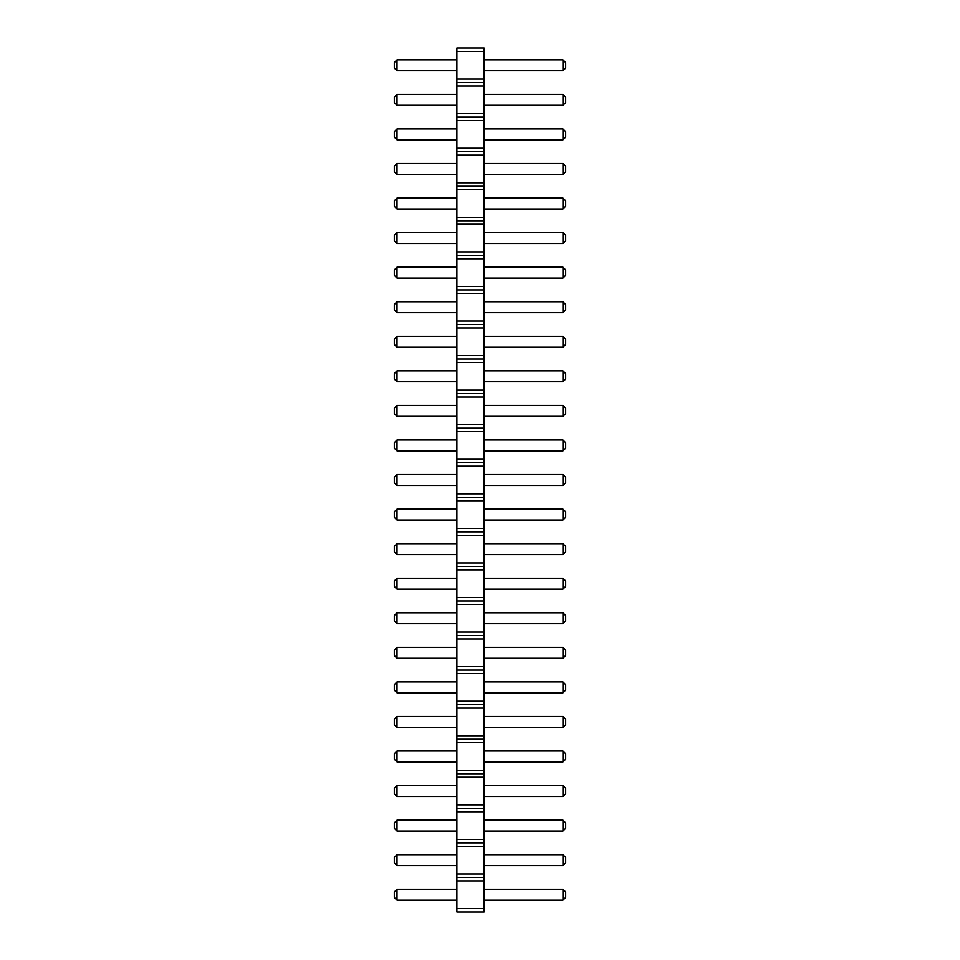 <?xml version="1.0" encoding="UTF-8"?>
<svg xmlns="http://www.w3.org/2000/svg" width="960" height="960" viewBox="0 0 960 960"><rect width="100%" height="100%" fill="white"/><g stroke="black" fill="none" stroke-linecap="round" stroke-linejoin="round"><path stroke-width="1.44" d="M456.864 912L484.08 912L484.08 48L456.864 48L456.864 912M456.864 908.544L484.08 908.544M456.864 880.896L484.08 880.896M456.864 877.44L484.08 877.44M456.864 873.984L484.08 873.984M456.864 846.336L484.08 846.336M456.864 842.88L484.08 842.88M456.864 839.424L484.08 839.424M456.864 811.776L484.08 811.776M456.864 808.32L484.08 808.32M456.864 804.864L484.08 804.864M456.864 777.216L484.08 777.216M456.864 773.76L484.08 773.76M456.864 770.304L484.08 770.304M456.864 742.656L484.08 742.656M456.864 739.2L484.08 739.2M456.864 735.744L484.08 735.744M456.864 708.096L484.08 708.096M456.864 704.64L484.08 704.64M456.864 701.184L484.08 701.184M456.864 673.536L484.08 673.536M456.864 670.08L484.08 670.08M456.864 666.624L484.08 666.624M456.864 638.976L484.08 638.976M456.864 635.52L484.08 635.52M456.864 632.064L484.08 632.064M456.864 604.416L484.08 604.416M456.864 600.96L484.08 600.96M456.864 597.504L484.08 597.504M456.864 569.856L484.08 569.856M456.864 566.4L484.08 566.4M456.864 562.944L484.08 562.944M456.864 535.296L484.08 535.296M456.864 531.84L484.08 531.84M456.864 528.384L484.08 528.384M456.864 500.736L484.08 500.736M456.864 497.28L484.08 497.28M456.864 493.824L484.08 493.824M456.864 466.176L484.08 466.176M456.864 462.72L484.08 462.72M456.864 459.264L484.08 459.264M456.864 431.616L484.08 431.616M456.864 428.16L484.08 428.16M456.864 424.704L484.08 424.704M456.864 397.056L484.08 397.056M456.864 393.6L484.08 393.6M456.864 390.144L484.08 390.144M456.864 362.496L484.08 362.496M456.864 359.04L484.08 359.04M456.864 355.584L484.08 355.584M456.864 327.936L484.08 327.936M456.864 324.48L484.08 324.48M456.864 321.024L484.08 321.024M456.864 293.376L484.08 293.376M456.864 289.92L484.08 289.92M456.864 286.464L484.08 286.464M456.864 258.816L484.08 258.816M456.864 255.36L484.08 255.36M456.864 251.904L484.08 251.904M456.864 224.256L484.08 224.256M456.864 220.8L484.08 220.8M456.864 217.344L484.08 217.344M456.864 189.696L484.08 189.696M456.864 186.24L484.08 186.24M456.864 182.784L484.08 182.784M456.864 155.136L484.08 155.136M456.864 151.68L484.08 151.68M456.864 148.224L484.08 148.224M456.864 120.576L484.08 120.576M456.864 117.12L484.08 117.12M456.864 113.664L484.08 113.664M456.864 86.016L484.08 86.016M456.864 82.56L484.08 82.56M456.864 79.104L484.08 79.104M456.864 51.456L484.08 51.456M456.864 485.448L396.996 485.448L396.996 474.552L456.864 474.552M456.864 520.008L396.996 520.008L396.996 509.112L456.864 509.112M456.864 623.688L396.996 623.688L396.996 612.792L456.864 612.792M456.864 589.128L396.996 589.128L396.996 578.232L456.864 578.232M456.864 554.568L396.996 554.568L396.996 543.672L456.864 543.672M456.864 761.928L396.996 761.928L396.996 751.032L456.864 751.032M456.864 727.368L396.996 727.368L396.996 716.472L456.864 716.472M456.864 692.808L396.996 692.808L396.996 681.912L456.864 681.912M456.864 658.248L396.996 658.248L396.996 647.352L456.864 647.352M456.864 405.432L396.996 405.432L396.996 416.328L456.864 416.328M456.864 450.888L396.996 450.888L396.996 439.992L456.864 439.992M456.864 278.088L396.996 278.088L396.996 267.192L456.864 267.192M456.864 312.648L396.996 312.648L396.996 301.752L456.864 301.752M456.864 347.208L396.996 347.208L396.996 336.312L456.864 336.312M456.864 381.768L396.996 381.768L396.996 370.872L456.864 370.872M456.864 208.968L396.996 208.968L396.996 198.072L456.864 198.072M456.864 243.528L396.996 243.528L396.996 232.632L456.864 232.632M456.864 70.728L396.996 70.728L396.996 59.832L456.864 59.832M456.864 139.848L396.996 139.848L396.996 128.952L456.864 128.952M456.864 105.288L396.996 105.288L396.996 94.392L456.864 94.392M456.864 174.408L396.996 174.408L396.996 163.512L456.864 163.512M456.864 796.488L396.996 796.488L396.996 785.592L456.864 785.592M456.864 831.048L396.996 831.048L396.996 820.152L456.864 820.152M456.864 854.712L396.996 854.712L396.996 865.608L456.864 865.608M456.864 900.168L396.996 900.168L396.996 889.272L456.864 889.272M484.08 474.552L563.004 474.552L563.004 485.448L565.716 482.724L565.716 477.276L563.004 474.552M484.08 485.448L563.004 485.448M484.08 509.112L563.004 509.112L563.004 520.008L565.716 517.284L565.716 511.836L563.004 509.112M484.08 520.008L563.004 520.008M484.08 612.792L563.004 612.792L563.004 623.688L565.716 620.964L565.716 615.516L563.004 612.792M484.08 623.688L563.004 623.688M484.08 578.232L563.004 578.232L563.004 589.128L565.716 586.404L565.716 580.956L563.004 578.232M484.08 589.128L563.004 589.128M484.08 543.672L563.004 543.672L563.004 554.568L565.716 551.844L565.716 546.396L563.004 543.672M484.08 554.568L563.004 554.568M484.08 751.032L563.004 751.032L563.004 761.928L565.716 759.204L565.716 753.756L563.004 751.032M484.08 761.928L563.004 761.928M484.08 716.472L563.004 716.472L563.004 727.368L565.716 724.644L565.716 719.196L563.004 716.472M484.08 727.368L563.004 727.368M484.08 681.912L563.004 681.912L563.004 692.808L565.716 690.084L565.716 684.636L563.004 681.912M484.08 692.808L563.004 692.808M484.08 647.352L563.004 647.352L563.004 658.248L565.716 655.524L565.716 650.076L563.004 647.352M484.08 658.248L563.004 658.248M484.08 416.328L563.004 416.328L565.716 413.604L565.716 408.156L563.004 405.432L563.004 416.328M484.08 405.432L563.004 405.432M484.08 439.992L563.004 439.992L563.004 450.888L565.716 448.164L565.716 442.716L563.004 439.992M484.08 450.888L563.004 450.888M484.08 267.192L563.004 267.192L563.004 278.088L565.716 275.364L565.716 269.916L563.004 267.192M484.08 278.088L563.004 278.088M484.08 301.752L563.004 301.752L563.004 312.648L565.716 309.924L565.716 304.476L563.004 301.752M484.08 312.648L563.004 312.648M484.08 336.312L563.004 336.312L563.004 347.208L565.716 344.484L565.716 339.036L563.004 336.312M484.08 347.208L563.004 347.208M484.08 370.872L563.004 370.872L563.004 381.768L565.716 379.044L565.716 373.596L563.004 370.872M484.08 381.768L563.004 381.768M484.08 198.072L563.004 198.072L563.004 208.968L565.716 206.244L565.716 200.796L563.004 198.072M484.08 208.968L563.004 208.968M484.08 232.632L563.004 232.632L563.004 243.528L565.716 240.804L565.716 235.356L563.004 232.632M484.08 243.528L563.004 243.528M484.08 59.832L563.004 59.832L563.004 70.728L565.716 68.004L565.716 62.556L563.004 59.832M484.08 70.728L563.004 70.728M484.08 128.952L563.004 128.952L563.004 139.848L565.716 137.124L565.716 131.676L563.004 128.952M484.08 139.848L563.004 139.848M484.08 94.392L563.004 94.392L563.004 105.288L565.716 102.564L565.716 97.116L563.004 94.392M484.08 105.288L563.004 105.288M484.08 163.512L563.004 163.512L563.004 174.408L565.716 171.684L565.716 166.236L563.004 163.512M484.08 174.408L563.004 174.408M484.08 785.592L563.004 785.592L563.004 796.488L565.716 793.764L565.716 788.316L563.004 785.592M484.08 796.488L563.004 796.488M484.08 820.152L563.004 820.152L563.004 831.048L565.716 828.324L565.716 822.876L563.004 820.152M484.08 831.048L563.004 831.048M484.08 865.608L563.004 865.608L565.716 862.884L565.716 857.436L563.004 854.712L563.004 865.608M484.08 854.712L563.004 854.712M484.08 889.272L563.004 889.272L563.004 900.168L565.716 897.444L565.716 891.996L563.004 889.272M484.08 900.168L563.004 900.168M396.996 474.552L394.284 477.276L394.284 482.724L396.996 485.448M396.996 509.112L394.284 511.836L394.284 517.284L396.996 520.008M396.996 612.792L394.284 615.516L394.284 620.964L396.996 623.688M396.996 578.232L394.284 580.956L394.284 586.404L396.996 589.128M396.996 543.672L394.284 546.396L394.284 551.844L396.996 554.568M396.996 751.032L394.284 753.756L394.284 759.204L396.996 761.928M396.996 716.472L394.284 719.196L394.284 724.644L396.996 727.368M396.996 681.912L394.284 684.636L394.284 690.084L396.996 692.808M396.996 647.352L394.284 650.076L394.284 655.524L396.996 658.248M396.996 416.328L394.284 413.604L394.284 408.156L396.996 405.432M396.996 439.992L394.284 442.716L394.284 448.164L396.996 450.888M396.996 267.192L394.284 269.916L394.284 275.364L396.996 278.088M396.996 301.752L394.284 304.476L394.284 309.924L396.996 312.648M396.996 336.312L394.284 339.036L394.284 344.484L396.996 347.208M396.996 370.872L394.284 373.596L394.284 379.044L396.996 381.768M396.996 198.072L394.284 200.796L394.284 206.244L396.996 208.968M396.996 232.632L394.284 235.356L394.284 240.804L396.996 243.528M396.996 59.832L394.284 62.556L394.284 68.004L396.996 70.728M396.996 128.952L394.284 131.676L394.284 137.124L396.996 139.848M396.996 94.392L394.284 97.116L394.284 102.564L396.996 105.288M396.996 163.512L394.284 166.236L394.284 171.684L396.996 174.408M396.996 785.592L394.284 788.316L394.284 793.764L396.996 796.488M396.996 820.152L394.284 822.876L394.284 828.324L396.996 831.048M396.996 865.608L394.284 862.884L394.284 857.436L396.996 854.712M396.996 889.272L394.284 891.996L394.284 897.444L396.996 900.168"/></g></svg>
